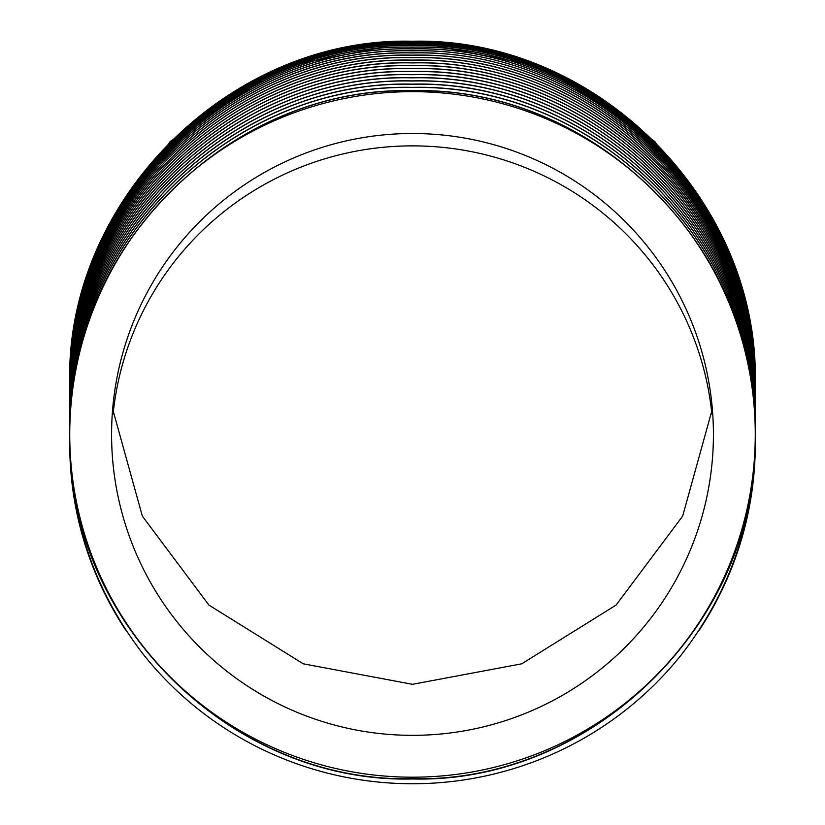 <?xml version="1.0" encoding="UTF-8"?>
<svg xmlns="http://www.w3.org/2000/svg" width="825" height="825" viewBox="0 0 825 825"><rect width="100%" height="100%" fill="white"/><g stroke="black" fill="none" stroke-linecap="round" stroke-linejoin="round"><path stroke-width="1.24" d="M711.893 414.006A300.919 298.207 -0 0 0 412.5 145.87A300.919 298.207 -0 0 0 113.108 414.006M713.419 434.424A300.919 300.919 0 0 0 412.5 133.506A300.919 300.919 0 0 0 111.581 434.424A300.919 300.919 0 0 0 412.5 735.343A300.919 300.919 0 0 0 713.419 434.424M69.733 434.424A342.767 342.767 0 0 0 412.5 777.191A342.767 342.767 0 0 0 755.267 434.424L755.267 433.568C759.691 249.532 595.485 86.202 412.139 90.802C229.288 86.151 64.886 250.728 69.733 433.568L69.733 434.424A342.767 342.767 0 0 1 412.5 91.657A342.767 342.767 0 0 1 755.267 434.424M755.267 434.93C759.969 618.533 595.928 783.296 412.479 778.697C228.938 783.265 65.041 618.43 69.733 434.93L69.733 427.041C64.886 244.2 229.278 79.612 412.139 84.274C595.485 79.664 759.691 243.004 755.267 427.041L755.267 430.299C759.691 246.263 595.485 82.923 412.139 87.532C229.278 82.871 64.886 247.448 69.733 430.299M69.733 433.424C64.948 250.553 229.195 86.017 412.211 90.668C595.382 86.047 759.732 249.408 755.267 433.424L755.267 430.299M69.733 428.618L69.733 420.626C64.886 237.786 229.278 73.188 412.139 77.849C595.495 73.239 759.691 236.589 755.267 420.626L755.267 423.823C759.691 239.776 595.485 76.436 412.139 81.036C229.278 76.374 64.886 240.972 69.733 423.823M69.733 426.907C64.948 244.025 229.185 79.478 412.211 84.129C595.392 79.509 759.732 242.88 755.267 426.907L755.267 423.823M69.733 420.492L69.733 417.491C64.886 234.64 229.278 70.043 412.139 74.704C595.495 70.104 759.691 233.454 755.267 417.491L755.267 420.492C759.732 236.466 595.392 73.085 412.211 77.705C229.185 73.054 64.948 237.61 69.733 420.492M755.267 412.552L755.267 417.357C759.732 233.331 595.392 69.95 412.211 74.57C229.185 69.919 64.948 234.475 69.733 417.357L69.733 412.552M69.733 414.294L69.733 411.427C64.886 228.577 229.278 63.979 412.139 68.64C595.495 64.03 759.691 227.38 755.267 411.427L755.267 414.294C759.732 230.268 595.392 66.877 412.211 71.497C229.185 66.846 64.948 231.412 69.733 414.294M69.733 408.396C64.948 225.514 229.185 60.957 412.211 65.608C595.392 60.988 759.732 224.369 755.267 408.396L755.267 411.293C759.732 227.267 595.392 63.886 412.211 68.506C229.185 63.855 64.948 228.412 69.733 411.293L69.733 403.012C65.123 219.656 229.298 55.553 412.624 60.235C595.578 55.543 760.042 219.862 755.267 403.012L755.267 405.704C760.042 222.564 595.578 58.235 412.624 62.927C229.288 58.245 65.113 222.348 69.733 405.704M755.267 408.396L755.267 405.704M755.267 400.434L755.267 402.889C759.732 218.873 595.382 55.502 412.211 60.122C229.185 55.471 64.948 220.017 69.733 402.889L69.733 398.001C65.123 214.644 229.309 50.572 412.624 55.254C595.567 50.552 760.042 214.861 755.267 398.001L755.267 400.434C759.691 216.398 595.485 53.068 412.139 57.678C229.288 53.017 64.886 217.594 69.733 400.434M69.733 397.897L69.733 395.711C65.123 212.365 229.309 48.304 412.624 52.986C595.557 48.283 760.042 212.572 755.267 395.711L755.267 397.897C759.732 213.881 595.372 50.531 412.211 55.151C229.195 50.5 64.948 215.026 69.733 397.897M69.733 393.587C65.123 210.241 229.319 46.19 412.624 50.882C595.547 46.179 760.042 210.447 755.267 393.587L755.267 395.618C759.732 211.602 595.372 48.273 412.211 52.893C229.206 48.232 64.948 212.747 69.733 395.618L69.733 389.864C64.897 207.034 229.319 42.539 412.139 47.2C595.444 42.591 759.681 205.838 755.267 389.864L755.267 391.545C759.732 207.539 595.351 44.241 412.211 48.871C229.226 44.21 64.958 208.684 69.733 391.545M69.733 393.494C64.948 210.623 229.216 46.138 412.211 50.789C595.361 46.169 759.732 209.478 755.267 393.494L755.267 391.627C759.681 207.601 595.454 44.333 412.139 48.943C229.319 44.282 64.897 208.797 69.733 391.627M755.267 387.626L755.267 389.782C759.722 205.786 595.341 42.508 412.211 47.128C229.237 42.477 64.958 206.92 69.733 389.782L69.733 387.626M69.733 388.224L69.733 386.925C64.897 204.105 229.35 39.662 412.139 44.323C595.413 39.713 759.681 202.909 755.267 386.925L755.267 388.224C759.722 204.218 595.33 40.972 412.211 45.592C229.247 40.941 64.958 205.363 69.733 388.224M69.733 386.873L69.733 385.791C64.897 202.971 229.36 38.548 412.139 43.22C595.403 38.6 759.681 201.774 755.267 385.791L755.267 386.873C759.722 202.878 595.32 39.652 412.211 44.272C229.257 39.61 64.958 204.023 69.733 386.873M69.733 385.739L69.733 384.223C64.907 201.413 229.381 37.053 412.139 41.714C595.372 37.094 759.67 200.227 755.267 384.223L755.267 384.842C759.681 200.877 595.392 37.723 412.139 42.343C229.371 37.682 64.897 202.073 69.733 384.883C64.958 202.001 229.278 37.651 412.222 42.312C595.299 37.682 759.722 200.857 755.267 384.842L755.267 385.739C759.722 201.754 595.31 38.548 412.211 43.178C229.267 38.517 64.958 202.888 69.733 385.739M755.267 383.697L755.267 384.202C759.722 200.217 595.279 37.073 412.222 41.693C229.298 37.032 64.969 201.362 69.733 384.202L69.733 383.811C64.969 200.98 229.309 36.671 412.222 41.343C595.268 36.712 759.712 199.836 755.267 383.811L755.267 383.697C759.67 199.702 595.351 36.63 412.139 41.25C229.402 36.589 64.907 200.898 69.733 383.697L95.844 252.615L170.167 141.518L281.366 67.299L412.5 41.25L543.634 67.299L654.833 141.518L729.156 252.615L755.267 383.749M69.733 385.1L69.733 386.141M755.267 385.1L755.267 386.141M755.267 386.203L755.267 387.554M69.733 396.928L69.733 400.063M755.267 396.928L755.267 400.063M755.267 435.218C760.083 618.492 595.98 783.616 412.634 778.975C228.927 783.637 65.062 618.709 69.733 435.218L69.733 441.519C70.342 520.245 94.762 591.071 143.024 653.998A342.767 339.673 -0 0 0 681.976 653.998C730.135 591.329 754.566 520.503 755.267 441.519L755.267 435.218M125.771 630.197C88.801 572.746 70.125 509.953 69.733 441.808L69.733 444.077A342.767 339.673 -0 0 0 125.771 630.197L125.967 630.197M755.267 441.808L755.267 444.077A342.767 339.673 -0 0 1 699.229 630.197C736.251 572.581 754.937 509.788 755.267 441.808M755.267 383.821C759.67 199.825 595.361 36.733 412.139 41.353C229.391 36.682 64.907 201.022 69.733 383.821M755.267 388.286C759.681 204.27 595.423 41.044 412.139 45.653C229.34 40.992 64.897 205.466 69.733 388.286M69.733 400.331C64.948 217.449 229.195 52.913 412.211 57.564C595.382 52.944 759.732 216.305 755.267 400.331M69.733 405.591C64.948 222.709 229.185 58.163 412.211 62.803C595.392 58.193 759.732 221.564 755.267 405.591M755.267 408.519C759.691 224.472 595.495 61.122 412.139 65.732C229.278 61.071 64.886 225.668 69.733 408.519M755.267 414.418C759.691 230.381 595.495 67.031 412.139 71.631C229.278 66.969 64.886 231.578 69.733 414.418M69.733 423.679C64.948 240.797 229.185 76.251 412.211 80.902C595.392 76.282 759.732 239.652 755.267 423.679M69.733 430.155C64.948 247.283 229.185 82.737 412.211 87.388C595.382 82.768 759.732 246.139 755.267 430.155M712.346 409.045L682.657 516.12L616.079 605.086L521.73 663.816L412.5 684.317L303.27 663.816L208.921 605.086L142.343 516.12L112.654 409.045"/></g></svg>

